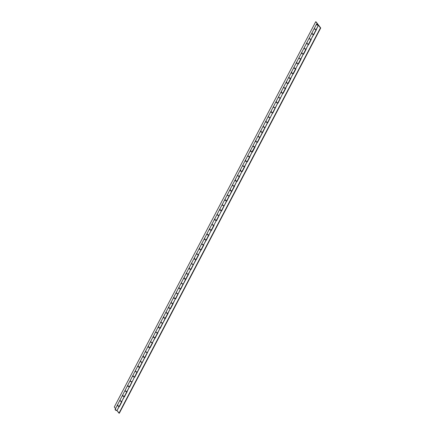 <?xml version="1.0" encoding="UTF-8"?>
<svg xmlns="http://www.w3.org/2000/svg" width="435" height="435" viewBox="0 0 435 435"><rect width="100%" height="100%" fill="white"/><g stroke="black" fill="none" stroke-linecap="round" stroke-linejoin="round"><path stroke-width="0.65" d="M316.995 24.588L318.018 24.98L316.968 24.643L317.441 24.447L318.023 24.969L316.995 24.588M318.061 24.828L316.903 24.572L317.653 25.051L318.099 25.061L317.903 24.67L316.843 24.365L318.061 24.828M289.014 77.24L288.72 77.359A1.093 0.386 27.6 0 0 289.422 78.137A1.093 0.386 27.6 0 0 290.607 78.414L295.93 68.893L295.724 68.627L298.241 63.809A1.093 0.386 -152.4 0 1 297.056 63.537A1.093 0.386 -152.4 0 1 296.36 62.738L293.842 67.555A1.093 0.386 27.6 0 0 294.533 68.349A1.093 0.386 27.6 0 0 295.724 68.627L298.241 63.809L298.448 64.075L303.358 54.022A1.093 0.386 -152.4 0 1 302.167 53.75A1.093 0.386 -152.4 0 1 301.477 52.956L298.959 57.768A1.093 0.386 27.6 0 0 299.65 58.567A1.093 0.386 27.6 0 0 300.841 58.839L303.358 54.022L303.559 54.293L308.475 44.239A1.093 0.386 -152.4 0 1 307.284 43.962A1.093 0.386 -152.4 0 1 306.593 43.168L304.076 47.986A1.093 0.386 27.6 0 0 304.766 48.78A1.093 0.386 27.6 0 0 305.957 49.052L311.275 39.536L311.074 39.27L313.591 34.452A1.093 0.386 -152.4 0 1 312.401 34.18A1.093 0.386 -152.4 0 1 311.71 33.381L309.193 38.198A1.093 0.386 27.6 0 0 309.883 38.992A1.093 0.386 27.6 0 0 311.074 39.27L316.392 29.749L316.185 29.482L318.393 25.263A1.093 0.386 -152.4 0 1 317.207 24.991A1.093 0.386 -152.4 0 1 316.511 24.191A1.093 0.386 -152.4 0 1 317.338 24.213A1.093 0.386 -152.4 0 1 318.36 24.893L320.72 27.97L119.299 413.25L119 413.185L320.421 27.905L320.72 27.97L318.393 25.263L317.153 24.958L316.506 24.213L318.159 24.692L320.72 27.97L119.299 413.25L116.977 410.542L119.179 406.323A1.093 0.386 -152.4 0 1 117.994 406.045A1.093 0.386 -152.4 0 1 117.298 405.251L115.096 409.471A1.093 0.386 27.6 0 0 115.786 410.265A1.093 0.386 27.6 0 0 116.977 410.542L121.985 401.619L121.778 401.353L124.296 396.535A1.093 0.386 -152.4 0 1 123.11 396.263A1.093 0.386 -152.4 0 1 122.414 395.464A1.093 0.386 -152.4 0 1 122.442 395.431L122.904 396.133L124.502 396.802L129.412 386.748A1.093 0.386 -152.4 0 1 128.227 386.476A1.093 0.386 -152.4 0 1 127.531 385.682A1.093 0.386 -152.4 0 1 127.558 385.644L128.02 386.345L129.619 387.014L134.529 376.966A1.093 0.386 -152.4 0 1 133.338 376.688A1.093 0.386 -152.4 0 1 132.648 375.894A1.093 0.386 -152.4 0 1 132.675 375.856L133.137 376.563L134.736 377.232L139.646 367.178A1.093 0.386 -152.4 0 1 138.455 366.901A1.093 0.386 -152.4 0 1 137.764 366.107A1.093 0.386 -152.4 0 1 137.792 366.074L138.401 366.874L139.847 367.444L144.763 357.391A1.093 0.386 -152.4 0 1 143.572 357.119A1.093 0.386 -152.4 0 1 142.881 356.319A1.093 0.386 -152.4 0 1 142.908 356.287L143.365 356.988L144.964 357.657L149.879 347.603A1.093 0.386 -152.4 0 1 148.688 347.331A1.093 0.386 -152.4 0 1 147.998 346.537A1.093 0.386 -152.4 0 1 148.02 346.499M122.414 395.464L119.897 400.282A1.093 0.386 27.6 0 0 120.593 401.075A1.093 0.386 27.6 0 0 121.778 401.353L127.102 391.832L126.895 391.565L129.412 386.748L129.619 387.014L134.529 376.966L134.736 377.232L154.99 337.821A1.093 0.386 -152.4 0 1 153.805 337.544A1.093 0.386 -152.4 0 1 153.109 336.75A1.093 0.386 -152.4 0 1 153.136 336.712L153.599 337.419L155.197 338.087L160.107 328.033A1.093 0.386 -152.4 0 1 158.922 327.762A1.093 0.386 -152.4 0 1 158.226 326.962A1.093 0.386 -152.4 0 1 158.253 326.93L158.715 327.631L160.314 328.3L165.224 318.246A1.093 0.386 -152.4 0 1 164.038 317.974A1.093 0.386 -152.4 0 1 163.342 317.175A1.093 0.386 -152.4 0 1 163.37 317.142L163.832 317.844L165.43 318.512L170.341 308.458A1.093 0.386 -152.4 0 1 169.155 308.187A1.093 0.386 -152.4 0 1 168.459 307.393A1.093 0.386 -152.4 0 1 168.486 307.355L168.949 308.056L170.547 308.73L175.457 298.676A1.093 0.386 -152.4 0 1 174.266 298.399A1.093 0.386 -152.4 0 1 173.576 297.605A1.093 0.386 -152.4 0 1 173.603 297.567L174.065 298.274L175.664 298.943L180.574 288.889A1.093 0.386 -152.4 0 1 179.383 288.617A1.093 0.386 -152.4 0 1 178.693 287.818A1.093 0.386 -152.4 0 1 178.72 287.785L179.329 288.584L180.775 289.155L185.691 279.101A1.093 0.386 -152.4 0 1 184.5 278.83A1.093 0.386 -152.4 0 1 183.809 278.036A1.093 0.386 -152.4 0 1 183.836 277.998L184.293 278.699L185.892 279.368L190.807 269.319A1.093 0.386 -152.4 0 1 189.617 269.042A1.093 0.386 -152.4 0 1 188.926 268.248A1.093 0.386 -152.4 0 1 188.948 268.21L189.41 268.917L191.008 269.586L195.919 259.532A1.093 0.386 -152.4 0 1 194.733 259.255A1.093 0.386 -152.4 0 1 194.037 258.461A1.093 0.386 -152.4 0 1 194.064 258.428L195.217 259.385L195.962 259.456L195.924 259.086M127.531 385.682L125.014 390.494A1.093 0.386 27.6 0 0 125.71 391.293A1.093 0.386 27.6 0 0 126.895 391.565L125.362 391.06L124.997 390.587L125.302 390.391M132.648 375.894L130.13 380.712A1.093 0.386 27.6 0 0 130.821 381.506A1.093 0.386 27.6 0 0 132.012 381.778L130.478 381.277L130.114 380.799L130.418 380.603M137.764 366.107L135.247 370.924A1.093 0.386 27.6 0 0 135.938 371.718A1.093 0.386 27.6 0 0 137.128 371.996L137.139 372.012A1.093 0.386 -152.4 0 1 135.997 371.849A1.093 0.386 -152.4 0 1 135.203 371.001A1.093 0.386 -152.4 0 1 135.231 370.963L135.296 370.924M142.881 356.319L140.364 361.137A1.093 0.386 27.6 0 0 141.054 361.931A1.093 0.386 27.6 0 0 142.245 362.208L142.256 362.224A1.093 0.386 -152.4 0 1 141.109 362.061A1.093 0.386 -152.4 0 1 140.32 361.213A1.093 0.386 -152.4 0 1 140.347 361.18L140.413 361.137M147.998 346.537L145.48 351.349A1.093 0.386 27.6 0 0 146.171 352.149A1.093 0.386 27.6 0 0 147.356 352.421L145.964 352.018L145.464 351.442L145.763 351.246M153.109 336.75L150.592 341.567A1.093 0.386 27.6 0 0 151.288 342.361A1.093 0.386 27.6 0 0 152.473 342.633L157.796 333.118L157.59 332.851L168.03 313.543L167.823 313.276L170.341 308.458L170.547 308.73L173.141 303.76L172.94 303.489L188.491 274.398L188.284 274.132L198.724 254.828L198.518 254.562L201.035 249.744A1.093 0.386 -152.4 0 1 199.85 249.472A1.093 0.386 -152.4 0 1 199.154 248.673A1.093 0.386 -152.4 0 1 199.181 248.641L200.334 249.598L201.003 249.701L201.041 249.298M158.226 326.962L155.708 331.78A1.093 0.386 27.6 0 0 156.404 332.574A1.093 0.386 27.6 0 0 157.59 332.851L156.198 332.449L155.692 331.867L155.996 331.677M163.342 317.175L160.825 321.992A1.093 0.386 27.6 0 0 161.521 322.792A1.093 0.386 27.6 0 0 162.706 323.064L162.723 323.08A1.093 0.386 -152.4 0 1 161.575 322.917A1.093 0.386 -152.4 0 1 160.787 322.069A1.093 0.386 -152.4 0 1 160.814 322.036L160.874 321.992M168.459 307.393L165.942 312.205A1.093 0.386 27.6 0 0 166.638 313.004A1.093 0.386 27.6 0 0 167.823 313.276L166.29 312.77L165.925 312.297L166.23 312.102M173.576 297.605L171.058 302.423A1.093 0.386 27.6 0 0 171.749 303.217A1.093 0.386 27.6 0 0 172.94 303.489L171.406 302.988L171.042 302.51L171.346 302.314M176.463 292.532L176.164 292.657A1.093 0.386 27.6 0 0 176.866 293.429A1.093 0.386 27.6 0 0 178.056 293.707L176.811 293.402L176.164 292.657L178.693 287.818M181.574 282.745L181.281 282.87A1.093 0.386 27.6 0 0 181.982 283.647A1.093 0.386 27.6 0 0 183.173 283.919L181.928 283.615L181.281 282.87L183.809 278.036M186.691 272.957L186.397 273.082A1.093 0.386 27.6 0 0 187.099 273.86A1.093 0.386 27.6 0 0 188.284 274.132L187.208 273.919L186.397 273.082L188.926 268.248M191.808 263.175L191.514 263.295A1.093 0.386 27.6 0 0 192.216 264.072A1.093 0.386 27.6 0 0 193.401 264.349L192.324 264.132L191.514 263.295L194.168 258.308M204.271 238.891L201.753 243.703A1.093 0.386 27.6 0 0 202.449 244.503A1.093 0.386 27.6 0 0 203.634 244.774L203.841 245.041L201.242 250.011L199.795 249.44L199.148 248.695L196.636 253.491A1.093 0.386 27.6 0 0 197.332 254.285A1.093 0.386 27.6 0 0 198.518 254.562L203.841 245.041L203.634 244.774L206.152 239.957A1.093 0.386 -152.4 0 1 204.967 239.685A1.093 0.386 -152.4 0 1 204.271 238.891A1.093 0.386 -152.4 0 1 204.298 238.853L204.76 239.554L206.359 240.223L211.269 230.175A1.093 0.386 -152.4 0 1 210.083 229.897A1.093 0.386 -152.4 0 1 209.387 229.104A1.093 0.386 -152.4 0 1 209.414 229.066L210.562 230.028L211.236 230.126L211.274 229.729M209.387 229.104L206.87 233.921A1.093 0.386 27.6 0 0 207.566 234.715A1.093 0.386 27.6 0 0 208.751 234.987L214.074 225.471L213.868 225.205L216.385 220.387A1.093 0.386 -152.4 0 1 215.194 220.11A1.093 0.386 -152.4 0 1 214.504 219.316A1.093 0.386 -152.4 0 1 214.531 219.283L214.993 219.985L216.592 220.654L221.502 210.6A1.093 0.386 -152.4 0 1 220.311 210.328A1.093 0.386 -152.4 0 1 219.621 209.529A1.093 0.386 -152.4 0 1 219.648 209.496L220.11 210.197L221.703 210.866L226.619 200.812A1.093 0.386 -152.4 0 1 225.428 200.54A1.093 0.386 -152.4 0 1 224.737 199.747A1.093 0.386 -152.4 0 1 224.764 199.708L225.221 200.41L226.82 201.084L231.735 191.03A1.093 0.386 -152.4 0 1 230.545 190.753A1.093 0.386 -152.4 0 1 229.854 189.959A1.093 0.386 -152.4 0 1 229.876 189.921L230.338 190.628L231.937 191.297L236.847 181.243A1.093 0.386 -152.4 0 1 235.661 180.971A1.093 0.386 -152.4 0 1 234.971 180.172A1.093 0.386 -152.4 0 1 234.992 180.139L235.455 180.84L237.053 181.509L241.963 171.455A1.093 0.386 -152.4 0 1 240.778 171.183A1.093 0.386 -152.4 0 1 240.082 170.384A1.093 0.386 -152.4 0 1 240.109 170.351L240.571 171.053L242.17 171.722L247.08 161.668A1.093 0.386 -152.4 0 1 245.895 161.396A1.093 0.386 -152.4 0 1 245.199 160.602A1.093 0.386 -152.4 0 1 245.226 160.564L245.688 161.265L247.287 161.94L252.197 151.886A1.093 0.386 -152.4 0 1 251.011 151.608A1.093 0.386 -152.4 0 1 250.315 150.814A1.093 0.386 -152.4 0 1 250.342 150.782L250.805 151.483L252.403 152.152L257.313 142.098A1.093 0.386 -152.4 0 1 256.128 141.826A1.093 0.386 -152.4 0 1 255.432 141.027A1.093 0.386 -152.4 0 1 255.459 140.994L255.921 141.696L257.52 142.365L262.43 132.311A1.093 0.386 -152.4 0 1 261.239 132.039A1.093 0.386 -152.4 0 1 260.549 131.245A1.093 0.386 -152.4 0 1 260.576 131.207L261.038 131.908L262.631 132.577L267.547 122.529A1.093 0.386 -152.4 0 1 266.356 122.251A1.093 0.386 -152.4 0 1 265.665 121.457A1.093 0.386 -152.4 0 1 265.693 121.419L266.149 122.126L267.748 122.795L272.663 112.741A1.093 0.386 -152.4 0 1 271.473 112.464A1.093 0.386 -152.4 0 1 270.782 111.67A1.093 0.386 -152.4 0 1 270.804 111.637L271.266 112.339L272.865 113.008L277.775 102.954A1.093 0.386 -152.4 0 1 276.589 102.682A1.093 0.386 -152.4 0 1 275.899 101.882A1.093 0.386 -152.4 0 1 275.921 101.85L276.383 102.551L277.981 103.22L282.891 93.166A1.093 0.386 -152.4 0 1 281.706 92.894A1.093 0.386 -152.4 0 1 281.01 92.1A1.093 0.386 -152.4 0 1 281.037 92.062L281.499 92.764L283.098 93.433L288.008 83.384A1.093 0.386 -152.4 0 1 286.823 83.107A1.093 0.386 -152.4 0 1 286.127 82.313A1.093 0.386 -152.4 0 1 286.154 82.275L286.616 82.982L288.215 83.65L293.125 73.597A1.093 0.386 -152.4 0 1 291.939 73.325A1.093 0.386 -152.4 0 1 291.243 72.525A1.093 0.386 -152.4 0 1 291.271 72.493L291.733 73.194L293.331 73.863L295.93 68.893L293.826 67.642A1.093 0.386 -152.4 0 1 293.826 67.599L293.891 67.555M214.504 219.316L211.986 224.134A1.093 0.386 27.6 0 0 212.677 224.928A1.093 0.386 27.6 0 0 213.868 225.205L234.536 186.327L234.329 186.06L236.847 181.243L237.053 181.509L239.652 176.539L239.446 176.273L241.963 171.455L242.17 171.722L244.769 166.752L244.562 166.485L247.08 161.668L247.287 161.94L249.886 156.97L249.679 156.698L252.197 151.886L252.403 152.152L255.002 147.182L254.796 146.916L257.313 142.098L257.52 142.365L277.775 102.954L277.981 103.22L282.891 93.166L283.098 93.433L285.697 88.463L285.49 88.196L288.008 83.384L288.215 83.65L290.814 78.681L288.709 77.43L291.243 72.525M219.621 209.529L217.103 214.346A1.093 0.386 27.6 0 0 217.794 215.14A1.093 0.386 27.6 0 0 218.984 215.417L217.451 214.912L217.087 214.433L217.391 214.243M224.737 199.747L222.22 204.559A1.093 0.386 27.6 0 0 222.91 205.358A1.093 0.386 27.6 0 0 224.101 205.63L222.704 205.228L222.203 204.651L222.502 204.455M229.854 189.959L227.336 194.777A1.093 0.386 27.6 0 0 228.027 195.571A1.093 0.386 27.6 0 0 229.218 195.842L227.684 195.342L227.32 194.864L227.619 194.668M234.971 180.172L232.448 184.989A1.093 0.386 27.6 0 0 233.144 185.783A1.093 0.386 27.6 0 0 234.329 186.06L232.937 185.658L232.437 185.076L232.736 184.886M240.082 170.384L237.564 175.202A1.093 0.386 27.6 0 0 238.26 176.001A1.093 0.386 27.6 0 0 239.446 176.273L238.054 175.87L237.548 175.294L237.853 175.098M245.199 160.602L242.681 165.414A1.093 0.386 27.6 0 0 243.377 166.213A1.093 0.386 27.6 0 0 244.562 166.485L243.029 165.98L242.665 165.507L242.969 165.311M250.315 150.814L247.798 155.632A1.093 0.386 27.6 0 0 248.494 156.426A1.093 0.386 27.6 0 0 249.679 156.698L249.695 156.72A1.093 0.386 -152.4 0 1 248.548 156.556A1.093 0.386 -152.4 0 1 247.76 155.708A1.093 0.386 -152.4 0 1 247.787 155.67L247.847 155.632M255.432 141.027L252.914 145.845A1.093 0.386 27.6 0 0 253.605 146.638A1.093 0.386 27.6 0 0 254.796 146.916L254.812 146.932A1.093 0.386 -152.4 0 1 253.665 146.769A1.093 0.386 -152.4 0 1 252.876 145.921A1.093 0.386 -152.4 0 1 252.898 145.888L252.963 145.845M260.549 131.245L258.031 136.057A1.093 0.386 27.6 0 0 258.722 136.856A1.093 0.386 27.6 0 0 259.912 137.128L258.379 136.623L258.015 136.15L258.319 135.954M265.665 121.457L263.148 126.27A1.093 0.386 27.6 0 0 263.838 127.069A1.093 0.386 27.6 0 0 265.029 127.341L263.496 126.841L263.131 126.362L263.431 126.166M268.547 116.384L268.254 116.504A1.093 0.386 27.6 0 0 268.955 117.281A1.093 0.386 27.6 0 0 270.146 117.559L269.064 117.341L268.254 116.504L270.782 111.67M273.664 106.597L273.37 106.722A1.093 0.386 27.6 0 0 274.072 107.494A1.093 0.386 27.6 0 0 275.257 107.771L274.017 107.467L273.37 106.722L275.899 101.882M278.781 96.809L278.487 96.934A1.093 0.386 27.6 0 0 279.188 97.712A1.093 0.386 27.6 0 0 280.374 97.984L279.134 97.679L278.487 96.934L281.01 92.1M286.127 82.313L283.609 87.13A1.093 0.386 27.6 0 0 284.305 87.924A1.093 0.386 27.6 0 0 285.49 88.196L283.957 87.696L283.593 87.218L283.897 87.022M296.36 62.738A1.093 0.386 -152.4 0 1 296.387 62.705L297.203 63.521L298.279 63.733L300.851 58.861A1.093 0.386 -152.4 0 1 299.71 58.698A1.093 0.386 -152.4 0 1 298.916 57.85A1.093 0.386 -152.4 0 1 298.943 57.811L299.601 58.535L301.042 59.106L298.448 64.075L296.708 63.303L296.491 62.586M301.477 52.956A1.093 0.386 -152.4 0 1 301.504 52.918L302.651 53.88L303.325 53.978L303.364 53.581M306.593 43.168A1.093 0.386 -152.4 0 1 306.621 43.13L307.436 43.946L308.562 44.114M311.71 33.381A1.093 0.386 -152.4 0 1 311.732 33.348L312.194 34.05L313.793 34.718L318.393 25.263L320.421 27.905L119 413.185L116.977 410.542L115.226 409.83L115.123 409.433L115.656 409.406M202.041 243.6L201.737 243.796L202.101 244.269L203.634 244.774L208.958 235.253L206.853 234.008A1.093 0.386 -152.4 0 1 206.859 233.959L206.853 234.008A1.093 0.386 -152.4 0 0 207.62 234.846A1.093 0.386 -152.4 0 0 208.767 235.009L207.473 234.764L206.919 233.921M316.511 24.191L314.309 28.411A1.093 0.386 27.6 0 0 315 29.21A1.093 0.386 27.6 0 0 316.185 29.482L314.793 29.08L314.293 28.503L314.592 28.308M309.475 38.095L309.176 38.285L309.541 38.764L311.275 39.536L308.676 44.506L306.941 43.734L306.719 43.016M304.359 47.877L304.06 48.073L304.424 48.551L306.158 49.318L303.559 54.293L301.825 53.521L301.607 52.804M294.131 67.452L293.826 67.642A1.093 0.386 -152.4 0 0 294.593 68.48A1.093 0.386 -152.4 0 0 295.74 68.643L294.604 68.491L293.826 67.599M253.203 145.741L252.898 145.932L253.262 146.41L254.796 146.916L252.202 151.44M248.086 155.523L247.781 155.719L248.146 156.198L249.679 156.698L247.178 161.537A1.093 0.386 27.6 0 1 246.031 161.374A1.093 0.386 27.6 0 1 245.242 160.526L247.76 155.708M212.275 224.03L211.97 224.221L212.334 224.699L214.074 225.471L211.475 230.441L209.735 229.669L209.518 228.951M207.158 233.812L206.864 233.938M196.924 253.387L196.62 253.578L196.99 254.056L198.724 254.828L196.125 259.798L194.679 259.227L194.032 258.482M161.113 321.889L160.809 322.085L161.173 322.558L162.706 323.064L160.205 327.898A1.093 0.386 27.6 0 1 159.058 327.734A1.093 0.386 27.6 0 1 158.269 326.886L160.787 322.069M150.88 341.459L150.581 341.654L150.945 342.133L152.68 342.9L150.08 347.869L148.482 347.201L148.025 346.499M140.646 361.034L140.347 361.224L140.848 361.806L142.245 362.208L139.738 367.042A1.093 0.386 27.6 0 1 138.591 366.879A1.093 0.386 27.6 0 1 137.803 366.031L140.32 361.213M135.535 370.821L135.231 371.012L135.731 371.593L137.128 371.996L134.622 376.83A1.093 0.386 27.6 0 1 133.474 376.666A1.093 0.386 27.6 0 1 132.686 375.818L135.203 371.001M120.185 400.178L119.881 400.369L120.245 400.847L121.985 401.619L119.386 406.589L117.787 405.92L117.325 405.213M124.975 390.57L122.458 395.388A1.093 0.386 27.6 0 0 123.246 396.236A1.093 0.386 27.6 0 0 124.394 396.399L126.911 391.587A1.093 0.386 -152.4 0 1 125.764 391.418A1.093 0.386 -152.4 0 1 124.975 390.57A1.093 0.386 -152.4 0 1 124.997 390.538L125.062 390.499M130.092 380.788L127.569 385.6A1.093 0.386 27.6 0 0 128.363 386.449A1.093 0.386 27.6 0 0 129.505 386.617L132.028 381.799A1.093 0.386 -152.4 0 1 130.881 381.636A1.093 0.386 -152.4 0 1 130.092 380.788A1.093 0.386 -152.4 0 1 130.114 380.75L130.179 380.712M119.859 400.358L117.341 405.175A1.093 0.386 27.6 0 0 118.13 406.024A1.093 0.386 27.6 0 0 119.277 406.187L121.795 401.369A1.093 0.386 -152.4 0 1 120.647 401.206A1.093 0.386 -152.4 0 1 119.859 400.358A1.093 0.386 -152.4 0 1 119.886 400.325L119.946 400.282M148.123 346.385L148.678 347.222L149.917 347.527L152.489 342.655A1.093 0.386 -152.4 0 1 151.342 342.492A1.093 0.386 -152.4 0 1 150.553 341.644L148.036 346.456A1.093 0.386 27.6 0 0 148.824 347.304A1.093 0.386 27.6 0 0 149.972 347.473L149.885 347.157M145.437 351.431L142.919 356.243A1.093 0.386 27.6 0 0 143.708 357.091A1.093 0.386 27.6 0 0 144.855 357.255L147.373 352.442A1.093 0.386 -152.4 0 1 146.225 352.274A1.093 0.386 -152.4 0 1 145.437 351.431A1.093 0.386 -152.4 0 1 145.464 351.393L145.524 351.355M153.24 336.598L153.794 337.44L155.034 337.739L157.606 332.867A1.093 0.386 -152.4 0 1 156.459 332.704A1.093 0.386 -152.4 0 1 155.67 331.856L153.153 336.674A1.093 0.386 27.6 0 0 153.941 337.522A1.093 0.386 27.6 0 0 155.088 337.685L154.996 337.375M171.02 302.499L168.503 307.317A1.093 0.386 27.6 0 0 169.291 308.165A1.093 0.386 27.6 0 0 170.438 308.328L172.956 303.51A1.093 0.386 -152.4 0 1 171.809 303.347A1.093 0.386 -152.4 0 1 171.02 302.499A1.093 0.386 -152.4 0 1 171.042 302.461L171.107 302.423M167.856 313.243L167.839 313.298A1.093 0.386 -152.4 0 1 166.692 313.135A1.093 0.386 -152.4 0 1 165.904 312.286L163.386 317.099A1.093 0.386 27.6 0 0 164.174 317.947A1.093 0.386 27.6 0 0 165.322 318.11L165.229 317.8M178.818 287.665L178.725 287.763A1.093 0.386 27.6 0 0 179.519 288.59A1.093 0.386 27.6 0 0 180.666 288.753L180.579 288.443M183.2 283.886L183.184 283.935A1.093 0.386 -152.4 0 1 182.037 283.772A1.093 0.386 -152.4 0 1 181.248 282.924A1.093 0.386 -152.4 0 1 181.275 282.891L181.341 282.853M173.706 297.453L173.608 297.551A1.093 0.386 27.6 0 0 174.402 298.377A1.093 0.386 27.6 0 0 175.55 298.54L175.463 298.231M176.131 292.712L173.614 297.529L174.419 298.383L175.544 298.551L178.067 293.723A1.093 0.386 -152.4 0 1 176.925 293.56A1.093 0.386 -152.4 0 1 176.131 292.712A1.093 0.386 -152.4 0 1 176.159 292.679L176.224 292.635M189.051 268.096L188.953 268.188A1.093 0.386 27.6 0 0 189.752 269.02A1.093 0.386 27.6 0 0 190.9 269.183L193.417 264.366A1.093 0.386 -152.4 0 1 192.27 264.203A1.093 0.386 -152.4 0 1 191.482 263.354A1.093 0.386 -152.4 0 1 191.509 263.316L191.569 263.278M183.934 277.878L183.842 277.976A1.093 0.386 27.6 0 0 184.636 278.802A1.093 0.386 27.6 0 0 185.783 278.965L185.696 278.656M188.317 274.099L188.301 274.153A1.093 0.386 -152.4 0 1 187.153 273.99A1.093 0.386 -152.4 0 1 186.365 273.142A1.093 0.386 -152.4 0 1 186.392 273.104L186.452 273.066M203.667 244.742L202.514 244.639L201.704 243.801L199.197 248.597A1.093 0.386 27.6 0 0 199.986 249.445A1.093 0.386 27.6 0 0 201.133 249.608L203.651 244.796A1.093 0.386 -152.4 0 1 202.503 244.628A1.093 0.386 -152.4 0 1 201.715 243.779A1.093 0.386 -152.4 0 1 201.742 243.747L201.802 243.709M198.55 254.529L197.566 254.502L196.587 253.589L194.081 258.385A1.093 0.386 27.6 0 0 194.869 259.233A1.093 0.386 27.6 0 0 196.016 259.396L198.534 254.578A1.093 0.386 -152.4 0 1 197.387 254.415A1.093 0.386 -152.4 0 1 196.598 253.567A1.093 0.386 -152.4 0 1 196.625 253.534L196.685 253.491M211.948 224.21L209.431 229.027A1.093 0.386 27.6 0 0 210.219 229.876A1.093 0.386 27.6 0 0 211.367 230.039L213.884 225.221A1.093 0.386 -152.4 0 1 212.737 225.058A1.093 0.386 -152.4 0 1 211.948 224.21A1.093 0.386 -152.4 0 1 211.97 224.172M217.06 214.422L214.542 219.24A1.093 0.386 27.6 0 0 215.336 220.088A1.093 0.386 27.6 0 0 216.478 220.251L218.995 215.434A1.093 0.386 -152.4 0 1 217.853 215.271A1.093 0.386 -152.4 0 1 217.06 214.422A1.093 0.386 -152.4 0 1 217.087 214.39L217.152 214.346M222.176 204.64L219.659 209.452A1.093 0.386 27.6 0 0 220.447 210.301A1.093 0.386 27.6 0 0 221.594 210.464L224.112 205.652A1.093 0.386 -152.4 0 1 222.965 205.489A1.093 0.386 -152.4 0 1 222.176 204.64A1.093 0.386 -152.4 0 1 222.203 204.602L222.269 204.564M206.832 233.997L204.314 238.81A1.093 0.386 27.6 0 0 205.102 239.658A1.093 0.386 27.6 0 0 206.25 239.826L206.157 239.511M227.293 194.853L224.775 199.665A1.093 0.386 27.6 0 0 225.564 200.513A1.093 0.386 27.6 0 0 226.711 200.682L229.229 195.864A1.093 0.386 -152.4 0 1 228.081 195.701A1.093 0.386 -152.4 0 1 227.293 194.853A1.093 0.386 -152.4 0 1 227.32 194.815L227.38 194.777M232.41 185.065L229.892 189.883A1.093 0.386 27.6 0 0 230.68 190.731A1.093 0.386 27.6 0 0 231.828 190.894L234.345 186.077A1.093 0.386 -152.4 0 1 233.198 185.914A1.093 0.386 -152.4 0 1 232.41 185.065A1.093 0.386 -152.4 0 1 232.437 185.033L232.497 184.989M237.526 175.278L235.009 180.095A1.093 0.386 27.6 0 0 235.797 180.944A1.093 0.386 27.6 0 0 236.944 181.107L239.462 176.289A1.093 0.386 -152.4 0 1 238.315 176.126A1.093 0.386 -152.4 0 1 237.526 175.278A1.093 0.386 -152.4 0 1 237.553 175.245L237.613 175.202M242.643 165.496L240.125 170.308A1.093 0.386 27.6 0 0 240.914 171.156A1.093 0.386 27.6 0 0 242.061 171.319L244.579 166.507A1.093 0.386 -152.4 0 1 243.431 166.344A1.093 0.386 -152.4 0 1 242.643 165.496A1.093 0.386 -152.4 0 1 242.67 165.458L242.73 165.42M252.876 145.921L250.359 150.738A1.093 0.386 27.6 0 0 251.147 151.587A1.093 0.386 27.6 0 0 252.295 151.75L250.995 151.505L250.446 150.662M257.988 136.133L255.47 140.951A1.093 0.386 27.6 0 0 256.264 141.799A1.093 0.386 27.6 0 0 257.406 141.962L259.923 137.15A1.093 0.386 -152.4 0 1 258.781 136.981A1.093 0.386 -152.4 0 1 257.988 136.133A1.093 0.386 -152.4 0 1 258.015 136.101L258.08 136.063M263.104 126.351L260.587 131.163A1.093 0.386 27.6 0 0 261.375 132.012A1.093 0.386 27.6 0 0 262.522 132.175L265.04 127.363A1.093 0.386 -152.4 0 1 263.893 127.199A1.093 0.386 -152.4 0 1 263.104 126.351A1.093 0.386 -152.4 0 1 263.131 126.313L263.197 126.275M265.79 121.305L265.698 121.398A1.093 0.386 27.6 0 0 266.492 122.23A1.093 0.386 27.6 0 0 267.639 122.393L267.552 122.083M270.173 117.521L270.157 117.575A1.093 0.386 -152.4 0 1 269.009 117.412A1.093 0.386 -152.4 0 1 268.221 116.564A1.093 0.386 -152.4 0 1 268.248 116.526L268.308 116.488M270.907 111.518L270.809 111.616A1.093 0.386 27.6 0 0 271.609 112.442A1.093 0.386 27.6 0 0 272.756 112.605L272.669 112.295M275.29 107.739L275.273 107.788A1.093 0.386 -152.4 0 1 274.126 107.624A1.093 0.386 -152.4 0 1 273.338 106.776A1.093 0.386 -152.4 0 1 273.365 106.744L273.425 106.7M276.024 101.73L275.926 101.828A1.093 0.386 27.6 0 0 276.725 102.655A1.093 0.386 27.6 0 0 277.873 102.818L280.39 98.005A1.093 0.386 -152.4 0 1 279.243 97.837A1.093 0.386 -152.4 0 1 278.454 96.989A1.093 0.386 -152.4 0 1 278.482 96.956L278.541 96.918M285.523 88.164L285.507 88.218A1.093 0.386 -152.4 0 1 284.359 88.055A1.093 0.386 -152.4 0 1 283.571 87.207L281.053 92.019A1.093 0.386 27.6 0 0 281.842 92.867A1.093 0.386 27.6 0 0 282.989 93.036L282.897 92.72M281.14 91.948L281.695 92.785L282.935 93.09L285.507 88.218L284.37 88.06L283.56 87.223A1.093 0.386 -152.4 0 1 283.598 87.169L283.658 87.13M286.257 82.161L286.812 83.003L288.052 83.302L290.623 78.43A1.093 0.386 -152.4 0 1 289.476 78.267A1.093 0.386 -152.4 0 1 288.688 77.419L286.17 82.237A1.093 0.386 27.6 0 0 286.959 83.085A1.093 0.386 27.6 0 0 288.106 83.248L288.013 82.938M290.64 78.376L289.656 78.354L288.677 77.441A1.093 0.386 -152.4 0 1 288.715 77.386L288.775 77.343M293.804 67.632L291.287 72.449A1.093 0.386 27.6 0 0 292.075 73.297A1.093 0.386 27.6 0 0 293.223 73.461L293.13 73.151M298.916 57.85L296.398 62.662A1.093 0.386 27.6 0 0 297.192 63.51A1.093 0.386 27.6 0 0 298.334 63.673M304.032 48.062L301.515 52.88A1.093 0.386 27.6 0 0 302.303 53.722A1.093 0.386 27.6 0 0 303.451 53.891L305.968 49.073A1.093 0.386 -152.4 0 1 304.821 48.91A1.093 0.386 -152.4 0 1 304.032 48.062A1.093 0.386 -152.4 0 1 304.06 48.024L304.125 47.986M316.218 29.449L316.201 29.498A1.093 0.386 -152.4 0 1 315.054 29.335A1.093 0.386 -152.4 0 1 314.266 28.487A1.093 0.386 -152.4 0 1 314.293 28.454L314.353 28.411M314.266 28.487L311.748 33.305A1.093 0.386 27.6 0 0 312.537 34.153A1.093 0.386 27.6 0 0 313.684 34.316L316.201 29.498L315.07 29.346L314.293 28.454M115.525 408.65L114.28 407.029L315.701 21.75L316 21.815L317.822 24.191L315.701 21.75L114.28 407.029L115.525 408.65M316 21.815L317.452 24.257L317.822 24.191L316 21.815M309.149 38.275L306.631 43.092A1.093 0.386 27.6 0 0 307.42 43.94A1.093 0.386 27.6 0 0 308.567 44.104L311.085 39.286A1.093 0.386 -152.4 0 1 309.938 39.123A1.093 0.386 -152.4 0 1 309.149 38.275A1.093 0.386 -152.4 0 1 309.176 38.242L309.236 38.198M117.901 405.11L117.624 405.072M117.428 405.099L117.983 405.942L119.272 406.198M123.018 395.323L122.741 395.284M122.545 395.312L123.426 396.323L124.263 396.492L124.301 396.089M121.811 401.32L120.658 401.211L119.886 400.325M128.135 385.54L127.857 385.497M127.662 385.53L128.542 386.536L129.38 386.704L129.418 386.302M126.928 391.533L125.775 391.429L124.997 390.538M133.246 375.753L132.974 375.709M132.778 375.742L133.327 376.579L134.616 376.84M132.039 381.745L130.891 381.642L130.114 380.75M138.363 365.965L138.091 365.927M137.89 365.955L138.77 366.966L139.608 367.129L139.651 366.732M137.155 371.958L136.008 371.854L135.231 370.963M143.479 356.178L143.207 356.14M143.006 356.167L143.887 357.178L144.725 357.347L144.768 356.945M142.272 362.176L141.125 362.072L140.347 361.18M148.596 346.396L148.324 346.352M147.389 352.388L146.242 352.285L145.464 351.393M153.713 336.608L153.435 336.565M152.506 342.601L151.358 342.497L150.581 341.605M158.829 326.821L158.552 326.783M158.356 326.81L159.237 327.821L160.075 327.99L160.113 327.588M157.622 332.813L156.475 332.71L155.697 331.823M163.946 317.033L163.669 316.995M163.473 317.023L164.028 317.865L165.267 318.17L167.839 313.298L166.703 313.14L165.925 312.248M162.739 323.031L161.586 322.928L160.814 322.036M169.063 307.251L168.785 307.208M168.59 307.24L169.139 308.078L170.428 308.333M174.179 297.464L173.902 297.426M172.967 303.456L171.82 303.353L171.042 302.461M179.291 287.676L179.019 287.638M181.248 282.924L178.714 287.834L179.698 288.677L180.661 288.764L183.184 283.935L182.053 283.783L181.275 282.891M178.084 293.668L176.936 293.565L176.159 292.679M184.407 277.894L184.135 277.851M186.365 273.142L183.831 278.047L184.652 278.813L185.778 278.976L188.301 274.153L187.17 273.996L186.392 273.104M189.524 268.107L189.252 268.063M193.434 264.311L192.449 264.29L191.471 263.376L188.948 268.259L190.264 269.227L190.845 269.238L190.813 268.873M194.641 258.319L194.363 258.281M199.757 248.532L199.48 248.494M204.874 238.75L204.597 238.706M204.401 238.739L204.956 239.576L206.195 239.881L208.784 234.954M209.991 228.962L209.713 228.919M215.107 219.175L214.83 219.137M214.634 219.164L215.515 220.175L216.353 220.338L216.391 219.941M213.895 225.167L212.584 224.977L212.035 224.134M220.219 209.387L219.947 209.349M219.751 209.376L220.632 210.388L221.469 210.556L221.507 210.154M219.012 215.385L217.864 215.281L217.087 214.39M225.335 199.605L225.064 199.562M224.862 199.594L225.743 200.6L226.581 200.769L226.624 200.372M224.128 205.597L222.981 205.494L222.203 204.602M230.452 189.818L230.18 189.78M229.979 189.807L230.86 190.818L231.697 190.981L231.741 190.584M229.245 195.81L228.098 195.707L227.32 194.815M235.569 180.03L235.291 179.992M235.096 180.019L235.977 181.031L236.814 181.199L236.852 180.797M234.362 186.022L233.214 185.919L232.437 185.033M240.685 170.243L240.408 170.205M240.212 170.232L241.093 171.243L241.931 171.412L241.969 171.009M239.478 176.24L238.331 176.137L237.553 175.245M245.802 160.461L245.525 160.417M245.329 160.45L246.21 161.461L247.047 161.624L247.085 161.227M244.595 166.453L243.442 166.349L242.67 165.458M250.919 150.673L250.642 150.635M249.712 156.665L248.559 156.562L247.787 155.67M256.036 140.886L255.758 140.848M255.562 140.875L256.112 141.718L257.4 141.973M254.823 146.878L253.676 146.774L252.898 145.888M261.147 131.104L260.875 131.06M260.679 131.093L261.228 131.93L262.517 132.186M259.94 137.096L258.792 136.992L258.015 136.101M266.263 121.316L265.992 121.273M268.221 116.564L265.687 121.468L266.671 122.317L267.634 122.404L270.157 117.575L268.863 117.33L268.248 116.526M265.056 127.308L263.909 127.205L263.131 126.313M271.38 111.529L271.108 111.49M273.338 106.776L270.804 111.681L271.788 112.529L272.75 112.616L275.273 107.788L273.979 107.543L273.365 106.744M276.497 101.741L276.22 101.703M278.454 96.989L275.921 101.899L277.231 102.861L277.818 102.877L277.786 102.508M281.614 91.959L281.336 91.915M280.406 97.951L279.259 97.848L278.482 96.956M286.73 82.171L286.453 82.128M291.847 72.384L291.57 72.346M291.374 72.373L291.923 73.216L293.168 73.52L295.751 68.594M296.964 62.596L296.686 62.558M302.075 52.814L301.803 52.771M300.868 58.807L299.72 58.703L298.943 57.811M307.192 43.027L306.92 42.989M305.984 49.019L304.837 48.916L304.06 48.024M312.308 33.239L312.036 33.201M311.835 33.229L312.39 34.071L313.678 34.327M311.101 39.232L309.954 39.128L309.176 38.242"/></g></svg>
